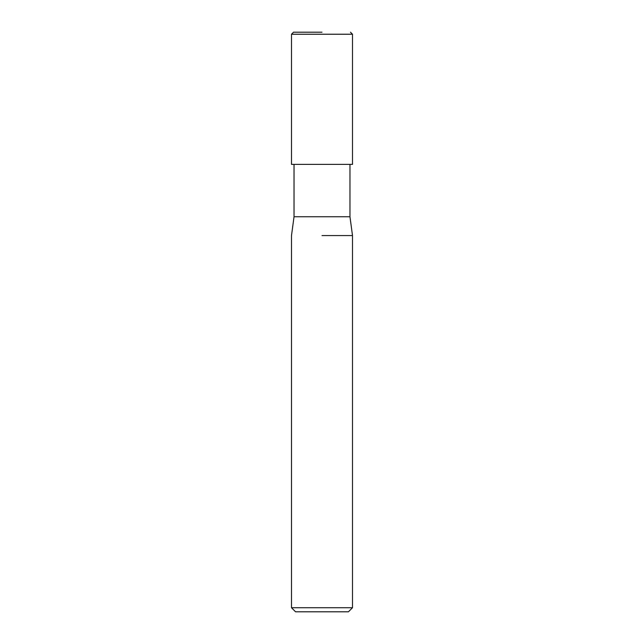 <?xml version="1.0" encoding="UTF-8"?>
<svg xmlns="http://www.w3.org/2000/svg" width="644" height="644" viewBox="0 0 644 644"><rect width="100%" height="100%" fill="white"/><g stroke="black" fill="none" stroke-linecap="round" stroke-linejoin="round"><path stroke-width="0.97" d="M294.034 164.389L294.034 216.754L349.966 216.754L352.501 235.567L352.501 607.735L291.499 607.735L295.564 611.8L348.436 611.8L352.501 607.735M322 235.567L352.501 235.567L322 235.567M291.499 34.237L352.501 34.237L352.501 164.389L291.499 164.389L291.499 34.237L293.527 32.2L322 32.2M349.966 164.389L349.966 216.754M294.034 216.754L291.499 235.567L291.499 607.735M352.501 34.237L350.473 32.2"/></g></svg>
